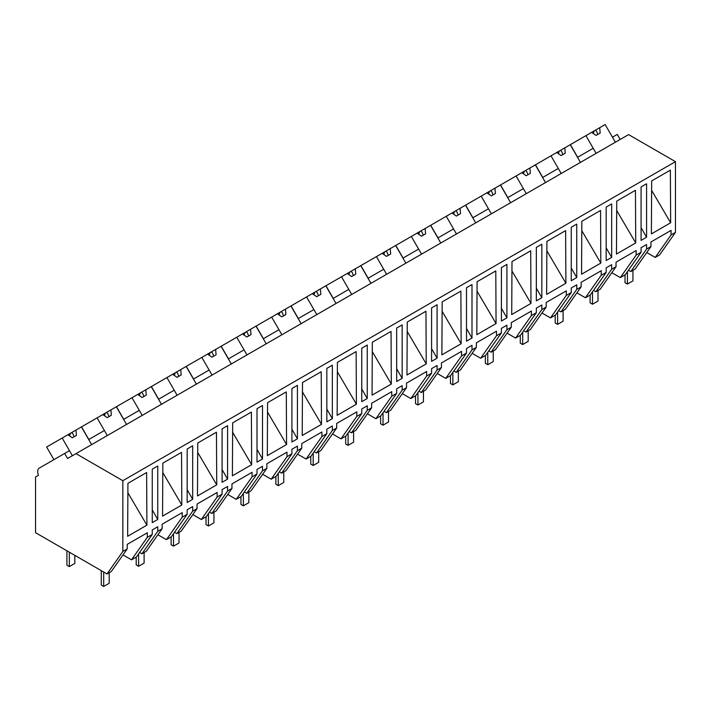 <?xml version="1.0" encoding="UTF-8"?>
<svg xmlns="http://www.w3.org/2000/svg" width="711" height="711" viewBox="0 0 711 711"><rect width="100%" height="100%" fill="white"/><g stroke="black" fill="none" stroke-linecap="round" stroke-linejoin="round"><path stroke-width="1.07" d="M53.912 459.644L46.624 447.023L62.177 438.038L72.38 455.715L69.465 450.667L64.657 453.449L67.572 458.497L628.586 134.601L675.45 161.655L675.45 232.408L659.63 254.902L655.24 257.444L646.743 252.529M655.24 257.444L671.06 234.941L671.06 230.4L650.947 242.007L650.947 246.548L646.583 249.072L646.583 244.531L641.082 247.704L641.082 252.245L640.531 252.565L636.141 255.098L636.141 250.556L616.037 262.163L616.037 266.714L611.664 269.229L611.664 264.688L606.172 267.86L606.172 272.402L605.621 272.722L601.23 275.255L601.23 270.713L581.118 282.329L581.118 286.871L576.754 289.386L576.754 284.844L571.253 288.017L571.253 292.568L566.312 295.421L566.312 290.87L546.199 302.486L546.199 307.028L541.835 309.552L541.835 305.001L536.334 308.183L536.334 312.724L535.783 313.044L531.393 315.577L531.393 311.036L511.28 322.643L511.28 327.184L506.916 329.708L506.916 325.167L501.415 328.34L501.415 332.881L500.873 333.201L496.482 335.734L496.482 331.193L476.37 342.8L476.37 347.341L471.997 349.865L471.997 345.324L466.505 348.497L466.505 353.038L465.954 353.358L461.563 355.891L461.563 351.35L441.451 362.957L441.451 367.507L437.087 370.022L437.087 365.481L431.586 368.654L431.586 373.195L431.035 373.515L426.644 376.048L426.644 371.506L406.532 383.122L406.532 387.664L402.168 390.179L402.168 385.638L396.667 388.81L396.667 393.361L391.734 396.214L391.734 391.663L371.622 403.279L371.622 407.821L367.249 410.345L367.249 405.794L361.757 408.976L361.757 413.518L361.206 413.838L356.815 416.37L356.815 411.829L336.703 423.436L336.703 427.978L332.339 430.502L332.339 425.96L326.838 429.133L326.838 433.674L326.287 433.994L321.896 436.527L321.896 431.986L301.784 443.593L301.784 448.134L297.42 450.658L297.42 446.117L291.919 449.29L291.919 453.831L291.377 454.151L286.986 456.684L286.986 452.143L266.874 463.75L266.874 468.3L262.501 470.815L262.501 466.274L257.009 469.447L257.009 473.988L256.458 474.308L252.067 476.841L252.067 472.3L231.955 483.915L231.955 488.457L227.591 490.972L227.591 486.431L222.09 489.603L222.09 494.154L217.148 497.007L217.148 492.456L197.036 504.072L197.036 508.614L192.672 511.138L192.672 506.588L187.171 509.769L187.171 514.311L186.62 514.631L182.229 517.164L182.229 512.622L162.126 524.229L162.126 528.771L157.753 531.295L157.753 526.753L152.261 529.926L152.261 534.468L151.71 534.788L147.319 537.32L147.319 532.779L127.207 544.386L127.207 548.928L122.843 551.452L107.023 573.955L35.55 532.69L35.55 476.983L38.465 475.303A7.777 4.488 60 0 1 39.318 468.078L64.657 453.449M620.179 139.454L617.264 134.397L612.455 137.179L615.37 142.227L605.159 124.549L599.72 127.696L600.173 133.046L596.049 135.428L591.632 132.362L585.917 135.659L596.12 153.336L593.205 148.288L577.536 157.335L580.452 162.384L570.249 144.706L564.81 147.852L565.254 153.203L561.13 155.585L556.713 152.518L550.998 155.825L561.21 173.502L558.295 168.445L542.617 177.492L545.533 182.549L535.33 164.872L529.891 168.009L530.335 173.36L526.211 175.741L521.794 172.684L516.088 175.981L526.291 193.659L523.376 188.611L512.515 194.876L507.707 197.658L510.622 202.706L500.411 185.029L494.972 188.166L495.416 193.525L491.292 195.898L486.884 192.841L481.169 196.138L491.372 213.815L488.457 208.767L477.596 215.033L472.788 217.815L475.703 222.863L465.501 205.186L460.061 208.323L460.506 213.682L456.382 216.064L451.965 212.998L446.25 216.295L456.462 233.972L453.538 228.924L437.869 237.972L440.784 243.02L430.582 225.343L425.142 228.489L425.587 233.839L421.463 236.221L417.046 233.155L411.34 236.452L421.543 254.129L418.628 249.081L410.789 253.605L402.959 258.129L405.874 263.177L395.663 245.499L390.223 248.646L390.668 253.996L386.544 256.378L382.136 253.312L376.421 256.618L386.624 274.295L383.709 269.238L375.87 273.762L368.04 278.285L370.955 283.342L360.753 265.665L355.313 268.802L355.758 274.153L351.634 276.535L347.217 273.477L341.502 276.775L351.714 294.452L348.79 289.404L333.121 298.451L336.036 303.499L325.834 285.822L320.394 288.959L320.839 294.318L316.715 296.7L312.298 293.634L306.583 296.931L316.795 314.609L313.88 309.561L303.019 315.826L298.202 318.608L301.126 323.656L290.915 305.979L285.475 309.116L285.92 314.475L281.796 316.857L277.388 313.791L271.673 317.088L281.876 334.765L278.961 329.717L268.1 335.983L263.292 338.765L266.207 343.813L256.004 326.136L250.565 329.282L251.01 334.632L246.886 337.014L242.469 333.948L236.754 337.245L246.966 354.922L244.042 349.874L228.373 358.922L231.288 363.97L221.085 346.293L215.646 349.439L216.091 354.789L211.967 357.171L207.55 354.105L201.835 357.411L212.047 375.088L209.132 370.031L193.454 379.079L196.378 384.136L186.166 366.458L180.727 369.596L181.172 374.946L177.048 377.328L172.64 374.27L166.925 377.568L177.128 395.245L174.213 390.197L163.352 396.462L158.544 399.244L161.459 404.292L151.256 386.615L145.817 389.752L146.262 395.112L142.138 397.493L137.721 394.427L132.006 397.725L142.209 415.402L139.294 410.354L128.433 416.619L123.625 419.401L126.54 424.449L116.337 406.772L110.898 409.909L111.343 415.268L107.219 417.65L102.802 414.584L97.087 417.881L107.299 435.559L104.384 430.51L93.523 436.776L88.706 439.558L91.63 444.606L81.418 426.929L75.979 430.075L76.424 435.425L72.3 437.807L67.892 434.741L62.177 438.038M675.45 232.408L671.06 234.941M675.45 161.655L122.843 480.698L122.843 551.452M651.383 233.901L670.651 222.774L670.366 170.142L651.667 180.941L651.383 233.901M152.261 522.612L157.753 519.439L157.753 465.981L152.261 469.162L152.261 522.612M641.082 186.94L646.583 183.767L646.583 237.216L641.082 240.389L641.082 186.94M197.471 495.958L216.739 484.84L216.455 432.208L197.756 443.006L197.471 495.958M297.42 438.803L297.42 385.353L291.919 388.526L291.919 441.984L297.42 438.803L291.919 429.284M606.172 207.097L611.664 203.924L611.664 257.373L606.172 260.555L606.172 207.097M616.464 254.058L616.748 201.097L635.447 190.308L635.732 242.94L616.464 254.058M538.814 245.988L541.835 244.237L541.835 297.696L536.334 300.869L536.334 247.41L538.814 245.988M511.716 314.538L530.984 303.41L530.699 250.779L512 261.577L511.716 314.538M431.586 307.89L437.087 304.717L437.087 358.175L431.586 361.348L431.586 307.89M546.635 294.372L565.903 283.254L565.618 230.622L546.919 241.42L546.635 294.372M573.724 225.822L576.754 224.081L576.754 277.539L571.253 280.712L571.253 227.253L573.724 225.822M581.838 221.263L600.537 210.465L600.813 263.097L581.554 274.215L581.838 221.263M402.168 378.332L402.168 324.874L396.667 328.047L396.667 381.505L402.168 378.332L396.667 368.805M477.09 281.734L495.789 270.935L496.065 323.567L476.805 334.694L477.09 281.734M441.887 354.851L461.155 343.733L460.87 291.101L442.171 301.891L441.887 354.851M468.976 339.76L471.997 338.009L471.997 284.56L466.505 287.733L466.505 341.182L468.976 339.76M406.968 375.008L407.252 322.056L425.951 311.258L426.236 363.89L406.968 375.008M503.895 319.603L506.916 317.853L506.916 264.394L501.415 267.576L501.415 321.025L503.895 319.603M232.39 475.801L232.675 422.849L251.374 412.051L251.658 464.683L232.39 475.801M257.009 408.683L262.501 405.51L262.501 458.968L257.009 462.141L257.009 408.683M337.423 362.37L356.122 351.572L356.407 404.204L337.138 415.331L337.423 362.37M302.504 382.527L321.203 371.729L321.488 424.36L302.219 435.488L302.504 382.527M329.309 366.938L332.339 365.187L332.339 418.646L326.838 421.819L326.838 368.369L329.309 366.938M267.309 455.644L267.585 402.684L286.293 391.894L286.569 444.526L267.309 455.644M364.228 346.781L367.249 345.031L367.249 398.489L361.757 401.662L361.757 348.203L364.228 346.781M189.65 501.024L192.672 499.282L192.672 445.824L187.171 448.997L187.171 502.455L189.65 501.024M162.837 463.163L181.536 452.365L181.82 504.997L162.561 516.124L162.837 463.163M146.91 525.153L146.626 472.522L127.927 483.32L127.642 536.281L146.91 525.153L127.873 492.732M222.09 428.84L227.591 425.667L227.591 479.125L222.09 482.298L222.09 428.84M372.333 342.213L391.041 331.415L391.317 384.047L372.057 395.165L372.333 342.213M650.947 246.548L635.136 269.051L630.764 271.575L628.444 270.233M630.764 271.575L646.583 249.072M122.843 480.698L75.979 453.645M641.082 227.698L646.583 237.216M651.614 190.352L670.651 222.774M147.319 537.32L131.499 559.824L136.441 556.971L152.261 534.468M131.499 559.824L123.003 554.909M127.207 548.928L111.387 571.431L107.023 573.955M152.261 509.92L157.753 519.439M641.082 252.245L625.271 274.748L620.33 277.601L611.824 272.695M620.33 277.601L636.141 255.098M616.037 266.714L600.217 289.208L595.854 291.732L593.525 290.39M595.854 291.732L611.664 269.229M606.172 247.855L611.664 257.373M616.704 210.509L635.732 242.94M606.172 272.402L590.352 294.905L585.411 297.758L576.914 292.852M585.411 297.758L601.23 275.255M581.118 286.871L565.298 309.365L560.935 311.889L558.615 310.547M560.935 311.889L576.754 289.386M571.253 268.011L576.754 277.539M581.785 230.666L600.813 263.097M571.253 292.568L555.433 315.062L550.492 317.915L541.995 313.009M550.492 317.915L566.312 295.421M546.199 307.028L530.388 329.531L526.016 332.046L523.696 330.704M526.016 332.046L541.835 309.552M536.334 288.168L541.835 297.696M546.866 250.823L565.903 283.254M536.334 312.724L520.523 335.219L515.582 338.072L507.076 333.166M515.582 338.072L531.393 315.577M511.28 327.184L495.469 349.688L491.105 352.203L488.777 350.861M491.105 352.203L506.916 329.708M501.415 308.325L506.916 317.853M511.956 270.98L530.984 303.41M501.415 332.881L485.604 355.384L480.663 358.237L472.166 353.323M480.663 358.237L496.482 335.734M476.37 347.341L460.55 369.844L456.186 372.368L453.858 371.026M456.186 372.368L471.997 349.865M466.505 328.491L471.997 338.009M477.037 291.146L496.065 323.567M466.505 353.038L450.685 375.541L445.744 378.394L437.247 373.488M445.744 378.394L461.563 355.891M441.451 367.507L425.64 390.001L421.268 392.525L418.948 391.183M421.268 392.525L437.087 370.022M431.586 348.648L437.087 358.175M442.118 311.302L461.155 343.733M431.586 373.195L415.775 395.698L410.834 398.551L402.328 393.645M410.834 398.551L426.644 376.048M406.532 387.664L390.721 410.158L386.357 412.682L384.029 411.34M386.357 412.682L402.168 390.179M407.207 331.459L426.236 363.89M396.667 393.361L380.856 415.855L375.915 418.708L367.418 413.802M375.915 418.708L391.734 396.214M371.622 407.821L355.802 430.324L351.438 432.839L349.11 431.497M351.438 432.839L367.249 410.345M361.757 388.961L367.249 398.489M372.288 351.616L391.317 384.047M361.757 413.518L345.937 436.012L340.996 438.865L332.499 433.959M340.996 438.865L356.815 416.37M336.703 427.978L320.892 450.481L316.519 452.996L314.2 451.663M316.519 452.996L332.339 430.502M326.838 409.127L332.339 418.646M337.37 371.773L356.407 404.204M326.838 433.674L311.027 456.178L306.085 459.03L297.58 454.116M306.085 459.03L321.896 436.527M301.784 448.134L285.973 470.638L281.609 473.162L279.281 471.82M281.609 473.162L297.42 450.658M302.451 391.939L321.488 424.36M291.919 453.831L276.108 476.334L271.167 479.187L262.67 474.281M271.167 479.187L286.986 456.684M266.874 468.3L251.054 490.794L246.69 493.318L244.362 491.976M246.69 493.318L262.501 470.815M257.009 449.441L262.501 458.968M267.54 412.096L286.569 444.526M257.009 473.988L241.189 496.491L236.248 499.344L227.751 494.438M236.248 499.344L252.067 476.841M231.955 488.457L216.144 510.951L211.771 513.475L209.452 512.133M211.771 513.475L227.591 490.972M222.09 469.598L227.591 479.125M232.621 432.252L251.658 464.683M222.09 494.154L206.279 516.648L201.337 519.501L192.832 514.595M201.337 519.501L217.148 497.007M197.036 508.614L181.225 531.117L176.861 533.632L174.533 532.29M176.861 533.632L192.672 511.138M187.171 489.755L192.672 499.282M197.702 452.409L216.739 484.84M187.171 514.311L171.36 536.805L166.418 539.658L157.922 534.752M166.418 539.658L182.229 517.164M162.126 528.771L146.306 551.274L141.942 553.789L139.614 552.456M141.942 553.789L157.753 531.295M162.792 472.566L181.82 504.997M577.652 157.264L570.364 144.644L585.917 135.659M599.72 127.696L591.632 132.362M595.374 130.202L596.653 131.384L597.782 134.423M594.254 130.851L593.25 133.481M542.742 177.43L535.445 164.801L550.998 155.825M564.81 147.852L556.713 152.518M560.464 150.359L561.734 151.541L562.872 154.58M559.335 151.008L558.331 153.647M507.823 197.587L500.535 184.958L516.088 175.981M529.891 168.009L521.794 172.684M525.545 170.516L526.815 171.707L527.953 174.737M524.416 171.164L523.412 173.804M472.904 217.744L465.616 205.115L481.169 196.138M494.972 188.166L486.884 192.841M490.626 190.672L491.905 191.863L493.034 194.894M489.506 191.33L488.501 193.961M437.994 237.901L430.697 225.28L446.25 216.295M460.061 208.323L451.965 212.998M455.715 210.838L456.986 212.02L458.124 215.06M454.587 211.487L453.582 214.118M403.075 258.057L395.787 245.437L411.34 236.452M425.142 228.489L417.046 233.155M420.796 230.995L422.067 232.177L423.205 235.217M419.668 231.644L418.663 234.275M368.156 278.223L360.868 265.594L376.421 256.618M390.223 248.646L382.136 253.312M385.877 251.152L387.157 252.334L388.286 255.373M384.758 251.801L383.753 254.44M333.246 298.38L325.949 285.751L341.502 276.775M355.313 268.802L347.217 273.477M350.967 271.309L352.238 272.5L353.376 275.53M349.839 271.958L348.834 274.597M298.327 318.537L291.039 305.908L306.583 296.931M320.394 288.959L312.298 293.634M316.048 291.466L317.319 292.656L318.457 295.687M314.92 292.123L313.915 294.754M263.408 338.694L256.12 326.073L271.673 317.088M285.475 309.116L277.388 313.791M281.129 311.631L282.409 312.813L283.538 315.853M280.001 312.28L279.005 314.911M228.489 358.851L221.201 346.23L236.754 337.245M250.565 329.282L242.469 333.948M246.219 331.788L247.49 332.97L248.628 336.01M245.091 332.437L244.086 335.068M193.579 379.016L186.291 366.387L201.835 357.411M215.646 349.439L207.55 354.105M211.3 351.945L212.571 353.127L213.709 356.167M210.172 352.594L209.167 355.233M158.66 399.173L151.372 386.544L166.925 377.568M180.727 369.596L172.64 374.27M176.381 372.102L177.652 373.293L178.79 376.323M175.253 372.751L174.257 375.39M123.741 419.33L116.453 406.701L132.006 397.725M145.817 389.752L137.721 394.427M141.471 392.259L142.742 393.45L143.88 396.48M140.343 392.916L139.338 395.547M88.831 439.487L81.534 426.867L97.087 417.881M110.898 409.909L102.802 414.584M106.552 412.424L107.823 413.606L108.961 416.646M105.424 413.073L104.419 415.704M75.979 430.075L67.892 434.741M71.633 432.581L72.904 433.763L74.042 436.803M70.505 433.23L69.5 435.861M632.932 270.322L632.932 280.898L627.431 284.071L625.022 282.685L625.022 274.89M627.431 284.071L627.431 271.673M598.013 290.479L598.013 301.055L592.512 304.228L590.112 302.842L590.112 295.047M592.512 304.228L592.512 291.83M563.094 310.645L563.094 321.212L557.602 324.385L555.193 322.998L555.193 315.204M557.602 324.385L557.602 311.987M528.184 330.802L528.184 341.369L522.683 344.542L520.274 343.155L520.274 335.361M522.683 344.542L522.683 332.144M493.265 350.958L493.265 361.526L487.764 364.707L485.364 363.312L485.364 355.518M487.764 364.707L487.764 352.3M458.346 371.115L458.346 381.691L452.854 384.864L450.445 383.478L450.445 375.684M452.854 384.864L452.854 372.466M423.436 391.272L423.436 401.848L417.935 405.021L415.526 403.635L415.526 395.84M417.935 405.021L417.935 392.623M388.517 411.438L388.517 422.005L383.016 425.178L380.616 423.792L380.616 415.997M383.016 425.178L383.016 412.78M353.598 431.595L353.598 442.162L348.106 445.335L345.697 443.948L345.697 436.154M348.106 445.335L348.106 432.937M318.688 451.752L318.688 462.319L313.187 465.501L310.778 464.105L310.778 456.311M313.187 465.501L313.187 453.094M283.769 471.908L283.769 482.485L278.268 485.657L275.868 484.271L275.868 476.477M278.268 485.657L278.268 473.259M248.85 492.065L248.85 502.641L243.358 505.814L240.949 504.428L240.949 496.633M243.358 505.814L243.358 493.416M213.94 512.231L213.94 522.798L208.439 525.971L206.03 524.585L206.03 516.79M208.439 525.971L208.439 513.573M179.021 532.388L179.021 542.955L173.52 546.128L171.12 544.742L171.12 536.947M173.52 546.128L173.52 533.73M144.102 552.545L144.102 563.112L138.609 566.294L136.201 564.898L136.201 557.104M138.609 566.294L138.609 553.887M109.192 572.702L109.192 583.278L103.69 586.451L101.282 585.064L101.282 570.64M103.69 586.451L103.69 572.026M74.824 555.362L74.824 563.432L69.323 566.605L66.914 565.218L66.914 550.794M69.323 566.605L69.323 552.189"/></g></svg>
